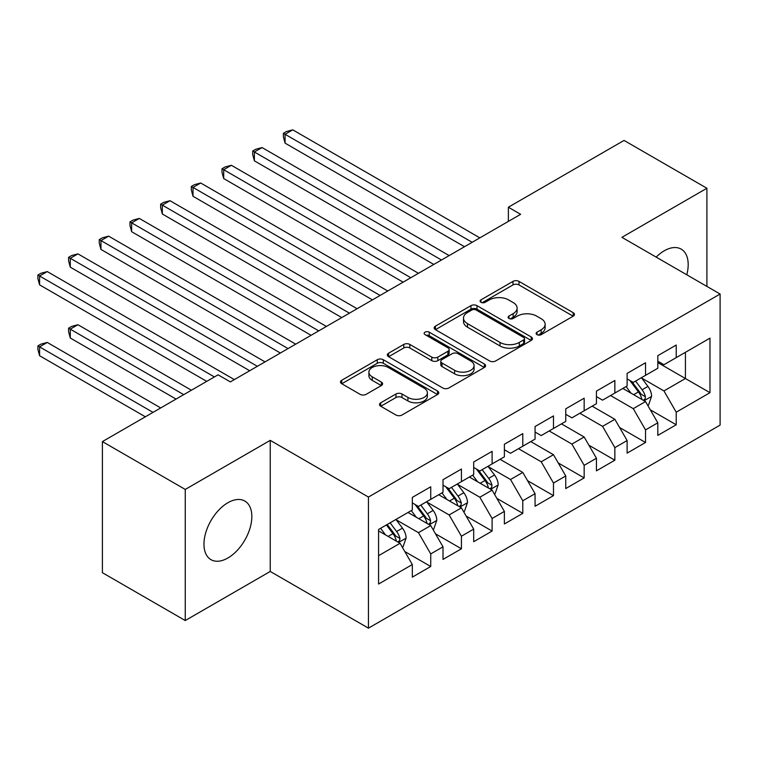 <?xml version="1.0" encoding="UTF-8"?>
<svg xmlns="http://www.w3.org/2000/svg" width="758" height="758" viewBox="0 0 758 758"><rect width="100%" height="100%" fill="white"/><g stroke="black" fill="none" stroke-linecap="round" stroke-linejoin="round"><path stroke-width="1.14" d="M536.996 334.648A2.985 1.724 0 0 0 541.212 334.648L573.209 316.171A4.264 2.464 0 0 0 574.46 314.428A4.264 2.464 0 0 0 573.209 312.694L518.993 281.389A4.264 2.464 0 0 0 512.976 281.389L480.97 299.865A2.985 1.724 0 0 0 480.098 301.087A2.985 1.724 0 0 0 480.97 302.3A2.985 1.724 0 0 0 485.186 302.3L489.327 299.912A13.635 7.874 0 0 1 508.609 299.912L513.128 302.518A13.635 7.874 0 0 1 517.117 308.08A13.635 7.874 0 0 1 513.128 313.651L508.978 316.039A2.985 1.724 0 0 0 508.106 317.251A2.985 1.724 0 0 0 508.978 318.474A2.985 1.724 0 0 0 513.194 318.474L517.344 316.086A13.635 7.874 0 0 1 536.617 316.086L541.136 318.692A13.635 7.874 0 0 1 545.125 324.253A13.635 7.874 0 0 1 541.136 329.815L536.996 332.212A2.985 1.724 0 0 0 536.124 333.425A2.985 1.724 0 0 0 536.996 334.648L536.996 332.212M227.902 557.992A33.845 19.547 120 0 0 250.017 528.165A33.845 19.547 120 0 0 244.825 501.047A33.845 19.547 120 0 0 227.902 502.725A33.845 19.547 120 0 0 205.788 532.552A33.845 19.547 120 0 0 210.98 559.669A33.845 19.547 120 0 0 227.902 557.992M686.776 274.784A33.845 19.547 120 0 0 681.177 249.117A33.845 19.547 120 0 0 664.254 250.794A33.845 19.547 120 0 0 656.153 257.104M380.743 402.773A4.264 2.464 0 0 0 379.502 404.507A4.264 2.464 0 0 0 380.743 406.25L395.96 415.024A4.264 2.464 0 0 0 401.977 415.024L437.527 394.511A4.264 2.464 0 0 0 438.768 392.767A4.264 2.464 0 0 0 437.527 391.033L383.311 359.728A4.264 2.464 0 0 0 377.285 359.728L341.744 380.251A4.264 2.464 0 0 0 340.494 381.985A4.264 2.464 0 0 0 341.744 383.728L360.116 394.331A4.264 2.464 0 0 0 366.142 394.331L381.35 385.557A4.264 2.464 0 0 0 382.601 383.813A4.264 2.464 0 0 0 381.35 382.079L372.235 376.811A11.398 6.576 0 0 1 368.9 372.159A11.398 6.576 0 0 1 375.93 366.086A11.398 6.576 0 0 1 388.352 367.507L424.044 388.115A11.398 6.576 0 0 1 427.379 392.767A11.398 6.576 0 0 1 420.349 398.85A11.398 6.576 0 0 1 407.927 397.419L401.977 393.989A4.264 2.464 0 0 0 395.96 393.989L380.743 402.773L380.743 406.25M185.255 489.431L185.255 620.537L270.246 571.456L270.246 440.36L185.255 489.431L102.396 441.601L218.086 374.812L230.356 381.899L520.642 214.306L508.372 207.218L508.372 221.383M270.246 440.36L368.445 497.049L720.1 294.028L720.1 425.124L368.445 628.155L368.445 497.049M706.901 286.41L706.901 188.259L621.911 237.33L720.1 294.028M706.901 188.259L624.052 140.429L508.372 207.218M489.63 360.95A4.264 2.464 0 0 0 495.656 360.95L531.197 340.427A4.264 2.464 0 0 0 532.448 338.684A4.264 2.464 0 0 0 531.197 336.95L476.981 305.645A4.264 2.464 0 0 0 470.955 305.645L435.414 326.167A4.264 2.464 0 0 0 434.163 327.911A4.264 2.464 0 0 0 435.414 329.645L489.63 360.95M426.214 335.292A2.985 1.724 0 0 1 429.236 335.709L429.236 332.165L484.362 363.992A4.264 2.464 0 0 1 485.603 365.726A4.264 2.464 0 0 1 484.362 367.469L448.821 387.992A4.264 2.464 0 0 1 442.795 387.992L388.579 356.686L388.579 353.209A4.264 2.464 0 0 0 387.329 354.943A4.264 2.464 0 0 0 388.579 356.686M388.579 353.209L403.787 344.426A4.264 2.464 0 0 1 409.813 344.426L431.804 357.122A4.264 2.464 0 0 0 437.821 357.122L447.912 351.295A4.264 2.464 0 0 0 449.162 349.552A4.264 2.464 0 0 0 447.912 347.818L425.02 334.6A2.985 1.724 0 0 1 424.148 333.387A2.985 1.724 0 0 1 425.987 331.796A2.985 1.724 0 0 1 429.236 332.165M657.811 362.589L685.422 378.526L685.422 352.309L709.971 338.134L676.221 357.624L676.221 345.042L657.811 355.673L657.811 368.255L645.532 375.343L645.532 362.76L627.122 373.391L627.122 385.974L614.852 393.061L614.852 380.478L596.442 391.109L596.442 403.682L584.162 410.77L584.162 398.196L565.752 408.827L565.752 421.401L553.482 428.488L553.482 415.915L535.063 426.536L535.063 439.119L522.793 446.206L522.793 433.623L504.383 444.254L504.383 456.837L492.103 463.924L492.103 451.342L473.693 461.973L473.693 474.555L461.423 481.633L461.423 469.06L443.013 479.691L443.013 492.264L430.734 499.351L430.734 486.778L412.324 497.409L412.324 509.982L378.574 529.472L378.574 584.039L412.324 564.549L400.053 543.287L378.574 530.894M709.971 338.134L709.971 392.701L676.221 412.191L663.942 390.929L641.694 378.09M650.288 409.803L676.221 424.774L676.221 412.191M676.221 424.774L657.811 435.395L657.811 422.822L645.532 429.909L633.262 408.647L610.55 395.534M619.608 427.512L645.532 442.483L645.532 429.909M645.532 442.483L627.122 453.113L627.122 440.54L614.852 447.627L602.572 426.366L579.87 413.252M588.919 445.23L614.852 460.201L614.852 447.627M614.852 460.201L596.442 470.832L596.442 458.249L584.162 465.336L571.892 444.084L549.18 430.97M558.239 462.949L584.162 477.919L584.162 465.336M584.162 477.919L565.752 488.55L565.752 475.967L553.482 483.054L541.203 461.793L518.5 448.689M527.549 480.667L553.482 495.637L553.482 483.054M553.482 495.637L535.063 506.268L535.063 493.685L522.793 500.773L510.522 479.511L488.275 466.672M496.86 498.385L522.793 513.346L522.793 500.773M522.793 513.346L504.383 523.977L504.383 511.404L492.103 518.491L479.833 497.229L457.586 484.381M466.179 516.094L492.103 531.064L492.103 518.491M492.103 531.064L473.693 541.695L473.693 529.122L461.423 536.2L449.143 514.947L426.896 502.099M435.49 533.812L461.423 548.783L461.423 536.2M461.423 548.783L443.013 559.413L443.013 546.831L430.734 553.918L418.463 532.656L396.216 519.817M404.81 551.53L430.734 566.501L430.734 553.918M430.734 566.501L412.324 577.132L412.324 564.549M412.324 502.895L418.463 506.439L430.734 499.351M378.574 555.69L400.053 543.287M443.013 485.177L449.143 488.72L461.423 481.633M418.463 532.656L430.734 525.578L408.031 512.465M443.013 546.831L430.734 525.578M473.693 467.468L479.833 471.012L492.103 463.924M449.143 514.947L461.423 507.86L438.711 494.747M473.693 529.122L461.423 507.86M504.383 449.75L510.522 453.293L522.793 446.206M479.833 497.229L492.103 490.142L469.401 477.028M504.383 511.404L492.103 490.142M535.063 432.032L541.203 435.575L553.482 428.488M510.522 479.511L522.793 472.424L500.081 459.32M535.063 493.685L522.793 472.424M565.752 414.313L571.892 417.857L584.162 410.77M541.203 461.793L553.482 454.705L530.771 441.601M565.752 475.967L553.482 454.705M596.442 396.605L602.572 400.148L614.852 393.061M571.892 444.084L584.162 436.996L561.46 423.883M596.442 458.249L584.162 436.996M627.122 378.886L633.262 382.43L645.532 375.343M602.572 426.366L614.852 419.278L592.14 406.165M627.122 440.54L614.852 419.278M657.811 361.168L663.942 364.712L676.221 357.624M633.262 408.647L645.532 401.56L622.83 388.447M657.811 422.822L645.532 401.56M102.396 441.601L102.396 572.697L185.255 620.537M270.246 571.456L368.445 628.155M663.942 390.929L685.422 378.526L709.971 392.701M538.189 335.064L541.136 333.359A13.635 7.874 0 0 0 545.125 327.797L545.125 324.253M517.117 308.08L517.117 311.623A13.635 7.874 0 0 1 513.128 317.195L510.172 318.891M573.152 316.2L518.993 284.932A4.264 2.464 0 0 0 512.976 284.932L482.164 302.717M531.14 340.456L476.981 309.188A4.264 2.464 0 0 0 470.955 309.188L435.471 329.683M523.664 339.906A2.985 1.724 0 0 0 524.536 338.684A2.985 1.724 0 0 0 523.664 337.471L476.081 309.994A2.985 1.724 0 0 0 471.855 309.994L467.496 312.514A13.635 7.874 0 0 0 463.498 318.085A13.635 7.874 0 0 0 467.496 323.647L500.024 342.426A13.635 7.874 0 0 0 519.296 342.426L523.664 339.906L523.664 343.45A2.985 1.724 0 0 0 524.536 342.228L524.536 338.684M463.498 318.085L463.498 321.629A13.635 7.874 0 0 0 467.496 327.191L467.496 323.647M523.664 343.45L519.296 345.97A13.635 7.874 0 0 1 500.024 345.97L467.496 327.191M388.636 356.715L403.787 347.969L403.787 344.426M449.162 349.552L449.162 353.095A4.264 2.464 0 0 1 447.912 354.839L437.821 360.666A4.264 2.464 0 0 1 431.804 360.666L409.813 347.969A4.264 2.464 0 0 0 403.787 347.969M429.236 335.709L484.305 367.497M454.62 370.292A11.398 6.576 0 0 0 467.032 371.723A11.398 6.576 0 0 0 474.072 365.64A11.398 6.576 0 0 0 470.727 360.988L458.154 353.73A4.264 2.464 0 0 0 452.128 353.73L442.037 359.557A4.264 2.464 0 0 0 440.796 361.291A4.264 2.464 0 0 0 442.037 363.035L454.62 370.292L454.62 373.836A11.398 6.576 0 0 0 467.032 375.267A11.398 6.576 0 0 0 474.072 369.184L474.072 365.64M440.796 361.291L440.796 364.835A4.264 2.464 0 0 0 442.037 366.578L442.037 363.035M454.62 373.836L442.037 366.578M427.379 392.767L427.379 396.311A11.398 6.576 0 0 1 420.349 402.394A11.398 6.576 0 0 1 407.927 400.963L401.977 397.533A4.264 2.464 0 0 0 395.96 397.533L380.8 406.279M368.9 372.159L368.9 375.703A11.398 6.576 0 0 0 372.235 380.355L372.235 376.811M381.293 385.585L372.235 380.355M437.47 394.539L383.311 363.272A4.264 2.464 0 0 0 377.285 363.272L341.801 383.756M647.806 405.492L648.545 405.066L651.605 396.207A11.503 6.642 -120 0 0 647.938 386.419L641.42 377.721M631.035 393.194L626.08 386.571M623.758 388.987L623.199 388.238M285.074 214.002L403.114 282.156L223.705 178.566L223.705 169.707L231.37 165.282L418.463 273.297M643.371 400.309L645.153 398.708L645.399 396.699A11.503 6.642 -120 0 0 642.111 389.783L635.592 381.084M631.869 381.625L639.923 392.369A5.856 3.383 60 0 1 640.984 394.151L645.399 396.699M629.851 380.459L638.425 391.914A11.503 6.642 60 0 1 641.723 398.831L641.95 399.494M472.158 242.295L285.074 134.28L292.74 129.845L479.833 237.86M464.493 246.72L285.074 143.139L285.074 134.28L283.388 133.304L286.448 131.532L292.74 129.845M285.074 143.139L283.388 136.847L283.388 133.304M441.478 260.013L254.385 151.998L262.06 147.564L449.143 255.579M433.803 264.438L254.385 160.848L254.385 151.998L252.698 151.022L255.768 149.25L262.06 147.564M254.385 160.848L252.698 154.566L252.698 151.022M410.789 277.722L222.009 168.74L225.079 166.968L231.37 165.282M223.705 178.566L222.009 172.274L222.009 168.74M380.109 295.44L193.015 187.425L200.69 183L387.774 291.015M372.434 299.874L193.015 196.284L193.015 187.425L191.329 186.449L194.399 184.677L200.69 183M193.015 196.284L191.329 189.993L191.329 186.449M349.419 313.158L162.326 205.143L170 200.709L357.094 308.724M341.744 317.583L162.326 214.002L162.326 205.143L160.639 204.167L163.709 202.395L170 200.709M162.326 214.002L160.639 207.711L160.639 204.167M494.377 494.074L495.116 493.647L498.177 484.788A11.503 6.642 -120 0 0 494.51 475.001L487.991 466.293M477.606 481.766L472.651 475.152M470.33 477.568L469.771 476.82M131.646 302.584L249.695 370.738L70.276 267.148L70.276 258.288L77.941 253.864L265.035 361.879M489.943 488.891L491.724 487.29L491.97 485.281A11.503 6.642 -120 0 0 488.683 478.364L482.164 469.666M478.44 470.206L486.494 480.951A5.856 3.383 60 0 1 487.555 482.732L491.97 485.281M476.422 469.041L484.997 480.487A11.503 6.642 60 0 1 488.294 487.403L488.522 488.076M318.73 330.876L131.646 222.861L139.311 218.427L326.404 326.442M311.064 335.301L131.646 231.721L131.646 222.861L129.959 221.886L133.029 220.114L139.311 218.427M131.646 231.721L129.959 225.429L129.959 221.886M463.688 511.792L464.427 511.366L467.496 502.507A11.503 6.642 -120 0 0 463.83 492.719L457.311 484.011M446.917 499.484L441.961 492.871M439.649 495.287L439.081 494.538M100.956 320.302L206.735 381.369L39.587 284.866L39.587 276.007L47.261 271.582L234.345 379.597M459.253 506.609L461.035 505.008L461.29 502.999A11.503 6.642 -120 0 0 457.993 496.083L451.474 487.375M447.76 487.925L455.804 498.669A5.856 3.383 60 0 1 456.875 500.451L461.29 502.999M445.732 486.75L454.317 498.205A11.503 6.642 60 0 1 457.605 505.122L457.841 505.785M288.049 348.585L100.956 240.57L108.631 236.145L295.715 344.16M280.375 353.02L100.956 249.429L100.956 240.57L99.27 239.604L102.339 237.832L108.631 236.145M100.956 249.429L99.27 243.147L99.27 239.604M433.007 529.51L433.747 529.084L436.807 520.225A11.503 6.642 -120 0 0 433.14 510.428L426.621 501.73M416.237 517.202L411.281 510.589M408.96 513.005L408.401 512.247M191.386 390.218L77.941 324.727L70.276 329.152L70.276 338.011L176.046 399.078M428.573 524.328L430.354 522.717L430.601 520.718A11.503 6.642 -120 0 0 427.313 513.801L420.794 505.093M417.071 505.633L425.124 516.388A5.856 3.383 60 0 1 426.185 518.169L430.601 520.718M415.052 504.468L423.627 515.923A11.503 6.642 60 0 1 426.915 522.84L427.152 523.503M70.276 338.011L68.59 331.729L68.59 328.186L183.72 394.653M68.59 328.186L71.65 326.414L77.941 324.727M257.36 366.304L68.59 257.313L71.65 255.541L77.941 253.864M70.276 267.148L68.59 260.856L68.59 257.313M402.318 547.219L403.057 546.802L406.127 537.943A11.503 6.642 -120 0 0 402.451 528.146L395.932 519.448M385.547 534.921L380.592 528.307M160.705 407.937L47.261 342.445L39.587 346.87L39.587 355.729L145.356 416.796M397.884 542.036L399.665 540.435L399.921 538.426A11.503 6.642 -120 0 0 396.624 531.51L390.105 522.812M387.224 524.479L394.435 534.106A5.856 3.383 60 0 1 395.505 535.878L399.921 538.426M386.419 524.934L392.938 533.641A11.503 6.642 60 0 1 396.235 540.558L396.462 541.221M39.587 355.729L37.9 349.438L37.9 345.894L153.031 412.371M37.9 345.894L40.97 344.123L47.261 342.445M214.4 376.934L37.9 275.031L40.97 273.259L47.261 271.582M39.587 284.866L37.9 278.574L37.9 275.031M541.136 333.359L541.136 329.815M508.978 318.474L508.978 316.039M513.128 317.195L513.128 313.651M480.97 302.3L480.97 299.865M512.976 284.932L512.976 281.389M518.993 284.932L518.993 281.389M573.209 316.171L573.209 312.694M435.414 329.645L435.414 326.167M470.955 309.188L470.955 305.645M476.981 309.188L476.981 305.645M531.197 340.427L531.197 336.95M500.024 345.97L500.024 342.426M519.296 345.97L519.296 342.426M409.813 347.969L409.813 344.426M431.804 360.666L431.804 357.122M437.821 360.666L437.821 357.122M447.912 354.839L447.912 351.295M484.362 367.469L484.362 363.992M395.96 397.533L395.96 393.989M401.977 397.533L401.977 393.989M407.927 400.963L407.927 397.419M381.35 385.557L381.35 382.079M341.744 383.728L341.744 380.251M377.285 363.272L377.285 359.728M383.311 363.272L383.311 359.728M437.527 394.511L437.527 391.033M644.092 400.726L651.529 396.434M642.111 389.783L647.938 386.419M633.622 394.681L638.425 391.914M490.663 489.308L498.11 485.016M488.683 478.364L494.51 475.001M480.193 483.263L484.997 480.487M459.983 507.026L467.421 502.734M457.993 496.083L463.83 492.719M449.513 500.981L454.317 498.205M429.293 524.744L436.731 520.443M427.313 513.801L433.14 510.428M418.823 518.699L423.627 515.923M398.604 542.453L406.051 538.161M396.624 531.51L402.451 528.146M388.134 536.408L392.938 533.641"/></g></svg>
